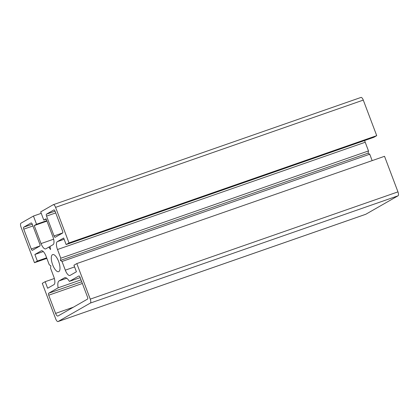 <?xml version="1.0" encoding="UTF-8"?>
<svg xmlns="http://www.w3.org/2000/svg" width="419" height="419" viewBox="0 0 419 419"><rect width="100%" height="100%" fill="white"/><g stroke="black" fill="none" stroke-linecap="round" stroke-linejoin="round"><path stroke-width="0.63" d="M58.613 261.435A9.04 3.368 70.8 0 1 58.623 271.669A9.04 3.368 70.8 0 1 52.684 264.829A9.04 3.368 70.8 0 1 52.674 254.595A9.04 3.368 70.8 0 1 58.613 261.435M73.943 265.222L76.818 263.572L90.258 299.135A3.509 1.309 70.8 0 1 90.342 303.073L58.105 321.525A3.509 1.309 70.8 0 1 58.021 321.562A3.509 1.309 70.8 0 1 55.717 318.906L42.277 283.344L45.158 281.694L47.635 288.251L53.967 284.627A7.023 2.614 -109.2 0 0 53.789 276.755L50.51 268.066L50.888 265.856L49.269 264.787L45.99 256.103A7.023 2.614 -109.2 0 0 41.376 250.792A7.023 2.614 -109.2 0 0 41.209 250.866L34.877 254.49L37.354 261.047L34.473 262.692L21.039 227.129A3.509 1.309 70.8 0 1 20.95 223.196L33.441 216.047L36.537 224.238L34.238 225.558L41.046 243.586A7.023 2.614 -109.2 0 0 45.661 248.896A7.023 2.614 -109.2 0 0 45.828 248.823L48.876 247.074L50.526 249.583L50.029 246.414L53.082 244.67A7.023 2.614 -109.2 0 0 52.909 236.798L46.095 218.77L43.791 220.085L40.695 211.894L53.187 204.744A3.509 1.309 70.8 0 1 53.271 204.702A3.509 1.309 70.8 0 1 55.58 207.363L69.015 242.92L66.139 244.57L63.662 238.013L57.33 241.643A7.023 2.614 -109.2 0 0 57.503 249.514L60.786 258.198L60.409 260.409L62.022 261.477L65.306 270.161A7.023 2.614 -109.2 0 0 69.921 275.477A7.023 2.614 -109.2 0 0 70.083 275.398L76.415 271.774L73.943 265.222M365.64 214.319A3.509 1.309 70.8 0 0 365.729 214.298A3.509 1.309 70.8 0 0 365.813 214.256L398.05 195.804A3.509 1.309 70.8 0 0 397.961 191.871L384.527 156.308L76.818 263.572M54.355 278.488L45.158 281.694M43.277 251.562L34.877 254.49M46.635 257.811L37.354 261.047M46.849 258.382L34.473 262.692M41.24 213.329L33.441 216.047M46.808 220.656L36.537 224.238M46.98 221.112L34.238 225.558M50.071 246.66L48.876 247.074M46.268 219.226L43.791 220.085M360.895 97.475A3.509 1.309 70.8 0 1 360.979 97.438A3.509 1.309 70.8 0 1 363.283 100.094L376.723 135.656L69.015 242.92M376.723 135.656L373.842 137.306L66.139 244.57M364.645 140.512A7.023 2.614 -109.2 0 0 365.211 142.245L368.49 150.934L60.786 258.198M368.49 150.934L368.112 153.144L60.409 260.409M368.112 153.144L369.731 154.213L62.022 261.477M369.731 154.213L372.151 160.618M23.763 229.156A1.755 0.655 70.8 0 1 23.721 227.192L31.1 222.966A1.755 0.655 70.8 0 1 31.142 222.945A1.755 0.655 70.8 0 1 32.294 224.275L39.789 244.104A1.755 0.655 70.8 0 1 39.831 246.073L32.452 250.3A1.755 0.655 70.8 0 1 32.41 250.316A1.755 0.655 70.8 0 1 31.257 248.991L23.763 229.156L32.933 225.961M78.84 275.969A1.755 0.655 70.8 0 1 78.882 275.948A1.755 0.655 70.8 0 1 80.039 277.278L87.529 297.108A1.755 0.655 70.8 0 1 87.576 299.077L57.984 316.015A3.509 1.309 70.8 0 1 57.901 316.052A3.509 1.309 70.8 0 1 55.596 313.396L48.719 295.201A1.755 0.655 70.8 0 1 48.677 293.237L58.141 287.816A9.831 3.661 70.8 0 1 59.074 280.908L64.484 277.807A9.831 3.661 70.8 0 1 64.715 277.703A9.831 3.661 70.8 0 1 69.376 281.385L78.929 275.938M80.17 277.624L69.376 281.385M81.008 279.845L58.141 287.816M62.572 231.063A1.755 0.655 70.8 0 1 62.62 233.032L55.24 237.254A1.755 0.655 70.8 0 1 55.198 237.274A1.755 0.655 70.8 0 1 54.041 235.944L46.551 216.115A1.755 0.655 70.8 0 1 46.504 214.146L53.889 209.924A1.755 0.655 70.8 0 1 53.925 209.903A1.755 0.655 70.8 0 1 55.083 211.234L62.572 231.063M397.961 191.871L90.258 299.135M398.05 195.804L90.342 303.073M365.813 214.256L58.105 321.525M41.549 250.745L41.209 250.866M53.632 239.197L41.046 243.586M363.283 100.094L55.58 207.363M64.133 239.27L57.33 241.643M365.211 142.245L57.503 249.514M74.587 266.929L65.306 270.161M32.268 224.212L23.721 227.192M39.946 245.958L31.257 248.991M64.961 277.64L64.484 277.807M66.731 278.237L59.074 280.908M81.715 281.72L48.677 293.237M82.375 283.469L48.719 295.201M73.409 307.185L55.596 313.396M55.057 211.166L46.504 214.146M55.717 212.92L46.551 216.115M62.73 232.917L54.041 235.944M365.729 214.298L58.021 321.562M360.979 97.438L53.271 204.702"/></g></svg>
